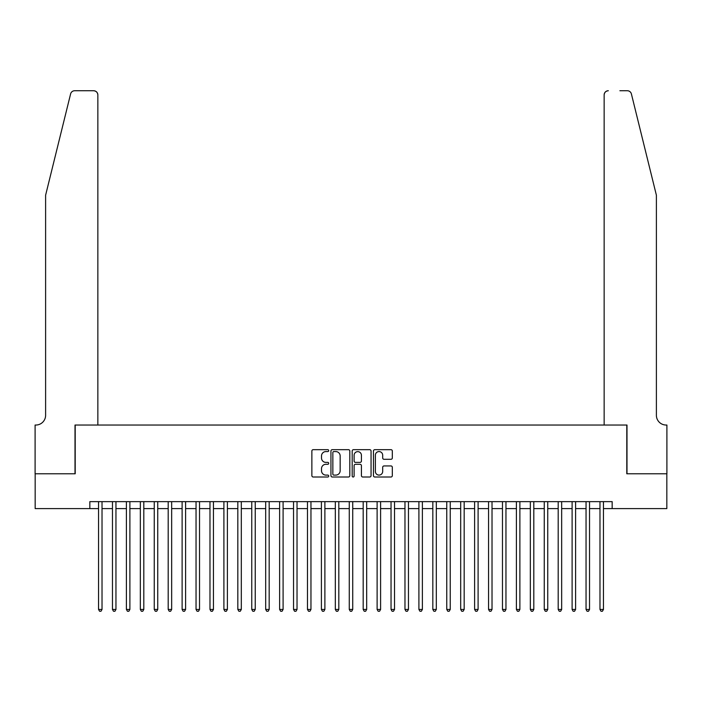 <?xml version="1.0" encoding="UTF-8"?>
<svg xmlns="http://www.w3.org/2000/svg" width="702" height="702" viewBox="0 0 702 702"><rect width="100%" height="100%" fill="white"/><g stroke="black" fill="none" stroke-linecap="round" stroke-linejoin="round"><path stroke-width="1.05" d="M328.712 450.623A0.956 0.956 0 0 0 327.755 449.666L313.232 449.666A1.369 1.369 0 0 0 311.863 451.026L311.863 475.64A1.369 1.369 0 0 0 313.232 477.009L327.755 477.009A0.956 0.956 0 0 0 328.712 476.053A0.956 0.956 0 0 0 327.755 475.096L325.877 475.096A4.379 4.379 0 0 1 321.507 470.717L321.507 468.664A4.379 4.379 0 0 1 325.877 464.294L327.755 464.294A0.956 0.956 0 0 0 328.712 463.338A0.956 0.956 0 0 0 327.755 462.381L325.877 462.381A4.379 4.379 0 0 1 321.507 458.002L321.507 455.949A4.379 4.379 0 0 1 325.877 451.579L327.755 451.579A0.956 0.956 0 0 0 328.712 450.623M390.953 459.301A1.369 1.369 0 0 0 392.321 457.932L392.321 451.026A1.369 1.369 0 0 0 390.953 449.666L374.824 449.666A1.369 1.369 0 0 0 373.455 451.026L373.455 475.64A1.369 1.369 0 0 0 374.824 477.009L390.953 477.009A1.369 1.369 0 0 0 392.321 475.64L392.321 467.295A1.369 1.369 0 0 0 390.953 465.935L384.055 465.935A1.369 1.369 0 0 0 382.687 467.295L382.687 471.437A3.659 3.659 0 0 1 379.027 475.096A3.659 3.659 0 0 1 375.368 471.437L375.368 455.229A3.659 3.659 0 0 1 379.027 451.579A3.659 3.659 0 0 1 382.687 455.229L382.687 457.932A1.369 1.369 0 0 0 384.055 459.301L390.953 459.301M89.838 508.599L35.17 508.599L35.17 473.78L75.211 473.78L75.211 425.035L626.789 425.035L626.789 473.78L666.83 473.78L666.83 508.599L612.162 508.599L612.162 501.64L89.838 501.64L89.838 508.599L98.543 508.599M349.807 451.026A1.369 1.369 0 0 0 348.438 449.666L332.3 449.666A1.369 1.369 0 0 0 330.94 451.026L330.94 475.64A1.369 1.369 0 0 0 332.3 477.009L348.438 477.009A1.369 1.369 0 0 0 349.807 475.64L349.807 451.026M353.562 449.666L369.7 449.666A1.369 1.369 0 0 1 371.06 451.026L371.06 475.64A1.369 1.369 0 0 1 369.7 477.009L362.794 477.009A1.369 1.369 0 0 1 361.425 475.64L361.425 465.654A1.369 1.369 0 0 0 360.056 464.294L355.475 464.294A1.369 1.369 0 0 0 354.106 465.654L354.106 476.053A0.956 0.956 0 0 1 353.15 477.009A0.956 0.956 0 0 1 352.193 476.053L352.193 451.026A1.369 1.369 0 0 1 353.562 449.666M102.027 508.599L112.469 508.599M115.953 508.599L126.404 508.599M129.888 508.599L140.33 508.599M143.813 508.599L154.256 508.599M157.739 508.599L168.19 508.599M171.665 508.599L182.116 508.599M185.6 508.599L196.042 508.599M199.526 508.599L209.977 508.599M213.452 508.599L223.903 508.599M227.387 508.599L237.829 508.599M241.312 508.599L251.755 508.599M255.238 508.599L265.689 508.599M269.173 508.599L279.615 508.599M283.099 508.599L293.541 508.599M297.025 508.599L307.476 508.599M310.96 508.599L321.402 508.599M324.886 508.599L335.328 508.599M338.812 508.599L349.263 508.599M352.737 508.599L363.188 508.599M366.672 508.599L377.114 508.599M380.598 508.599L391.04 508.599M394.524 508.599L404.975 508.599M408.459 508.599L418.901 508.599M422.385 508.599L432.827 508.599M436.311 508.599L446.762 508.599M450.245 508.599L460.688 508.599M464.171 508.599L474.613 508.599M478.097 508.599L488.548 508.599M492.023 508.599L502.474 508.599M505.958 508.599L516.4 508.599M519.884 508.599L530.335 508.599M533.81 508.599L544.261 508.599M547.744 508.599L558.187 508.599M561.67 508.599L572.112 508.599M575.596 508.599L586.047 508.599M589.531 508.599L599.973 508.599M603.457 508.599L612.162 508.599M333.81 451.579A0.956 0.956 0 0 0 332.853 452.536L332.853 474.131A0.956 0.956 0 0 0 333.81 475.096L335.793 475.096A4.379 4.379 0 0 0 340.163 470.717L340.163 455.949A4.379 4.379 0 0 0 335.793 451.579L333.81 451.579M361.425 455.3A3.659 3.659 0 0 0 357.766 451.64A3.659 3.659 0 0 0 354.106 455.3L354.106 461.012A1.369 1.369 0 0 0 355.475 462.381L360.056 462.381A1.369 1.369 0 0 0 361.425 461.012L361.425 455.3M102.027 501.64L102.027 609.441L98.543 609.441L98.543 501.64M102.027 609.441L100.983 611.258L99.587 611.258L98.543 609.441M70.604 93.919C71.665 91.629 71.665 91.629 70.604 93.919C71.665 91.629 71.665 91.629 70.604 93.919L45.612 195.209L45.612 415.277A9.749 9.749 0 0 1 35.863 425.035L35.1 425.035L35.1 473.78L75.009 473.78L75.009 425.035L97.85 425.035L97.85 94.919A4.177 4.177 0 0 0 93.673 90.742L74.658 90.742A4.177 4.177 0 0 0 70.604 93.919M82.108 90.742L93.673 90.742C96.192 91.014 97.587 92.401 97.85 94.919L97.85 425.035M45.612 415.277A9.749 9.749 0 0 1 35.863 425.035M648.727 164.154L631.396 93.919C630.335 91.629 630.335 91.629 631.396 93.919C630.335 91.629 630.335 91.629 631.396 93.919L656.388 195.209L656.388 415.277A9.749 9.749 0 0 0 666.137 425.035L666.9 425.035L666.9 473.78L626.991 473.78L626.991 425.035L604.15 425.035L604.15 94.919L604.15 425.035M619.892 90.742L627.342 90.742A4.177 4.177 0 0 1 631.396 93.919M608.327 90.742A4.177 4.177 0 0 0 604.15 94.919C604.413 92.401 605.808 91.014 608.327 90.742M656.388 415.277A9.749 9.749 0 0 0 666.137 425.035M115.953 501.64L115.953 609.441L112.469 609.441L112.469 501.64M115.953 609.441L114.909 611.258L113.522 611.258L112.469 609.441M129.888 501.64L129.888 609.441L126.404 609.441L126.404 501.64M129.888 609.441L128.843 611.258L127.448 611.258L126.404 609.441M143.813 501.64L143.813 609.441L140.33 609.441L140.33 501.64M143.813 609.441L142.769 611.258L141.374 611.258L140.33 609.441M157.739 501.64L157.739 609.441L154.256 609.441L154.256 501.64M157.739 609.441L156.695 611.258L155.3 611.258L154.256 609.441M171.665 501.64L171.665 609.441L168.19 609.441L168.19 501.64M171.665 609.441L170.621 611.258L169.235 611.258L168.19 609.441M185.6 501.64L185.6 609.441L182.116 609.441L182.116 501.64M185.6 609.441L184.556 611.258L183.161 611.258L182.116 609.441M199.526 501.64L199.526 609.441L196.042 609.441L196.042 501.64M199.526 609.441L198.482 611.258L197.086 611.258L196.042 609.441M213.452 501.64L213.452 609.441L209.977 609.441L209.977 501.64M213.452 609.441L212.408 611.258L211.021 611.258L209.977 609.441M227.387 501.64L227.387 609.441L223.903 609.441L223.903 501.64M227.387 609.441L226.342 611.258L224.947 611.258L223.903 609.441M241.312 501.64L241.312 609.441L237.829 609.441L237.829 501.64M241.312 609.441L240.268 611.258L238.873 611.258L237.829 609.441M255.238 501.64L255.238 609.441L251.755 609.441L251.755 501.64M255.238 609.441L254.194 611.258L252.808 611.258L251.755 609.441M269.173 501.64L269.173 609.441L265.689 609.441L265.689 501.64M269.173 609.441L268.129 611.258L266.734 611.258L265.689 609.441M283.099 501.64L283.099 609.441L279.615 609.441L279.615 501.64M283.099 609.441L282.055 611.258L280.66 611.258L279.615 609.441M297.025 501.64L297.025 609.441L293.541 609.441L293.541 501.64M297.025 609.441L295.981 611.258L294.586 611.258L293.541 609.441M310.96 501.64L310.96 609.441L307.476 609.441L307.476 501.64M310.96 609.441L309.907 611.258L308.52 611.258L307.476 609.441M324.886 501.64L324.886 609.441L321.402 609.441L321.402 501.64M324.886 609.441L323.841 611.258L322.446 611.258L321.402 609.441M338.812 501.64L338.812 609.441L335.328 609.441L335.328 501.64M338.812 609.441L337.767 611.258L336.372 611.258L335.328 609.441M352.737 501.64L352.737 609.441L349.263 609.441L349.263 501.64M352.737 609.441L351.693 611.258L350.307 611.258L349.263 609.441M366.672 501.64L366.672 609.441L363.188 609.441L363.188 501.64M366.672 609.441L365.628 611.258L364.233 611.258L363.188 609.441M380.598 501.64L380.598 609.441L377.114 609.441L377.114 501.64M380.598 609.441L379.554 611.258L378.159 611.258L377.114 609.441M394.524 501.64L394.524 609.441L391.04 609.441L391.04 501.64M394.524 609.441L393.48 611.258L392.093 611.258L391.04 609.441M408.459 501.64L408.459 609.441L404.975 609.441L404.975 501.64M408.459 609.441L407.414 611.258L406.019 611.258L404.975 609.441M422.385 501.64L422.385 609.441L418.901 609.441L418.901 501.64M422.385 609.441L421.34 611.258L419.945 611.258L418.901 609.441M436.311 501.64L436.311 609.441L432.827 609.441L432.827 501.64M436.311 609.441L435.266 611.258L433.871 611.258L432.827 609.441M450.245 501.64L450.245 609.441L446.762 609.441L446.762 501.64M450.245 609.441L449.192 611.258L447.806 611.258L446.762 609.441M464.171 501.64L464.171 609.441L460.688 609.441L460.688 501.64M464.171 609.441L463.127 611.258L461.732 611.258L460.688 609.441M478.097 501.64L478.097 609.441L474.613 609.441L474.613 501.64M478.097 609.441L477.053 611.258L475.658 611.258L474.613 609.441M492.023 501.64L492.023 609.441L488.548 609.441L488.548 501.64M492.023 609.441L490.979 611.258L489.592 611.258L488.548 609.441M505.958 501.64L505.958 609.441L502.474 609.441L502.474 501.64M505.958 609.441L504.913 611.258L503.518 611.258L502.474 609.441M519.884 501.64L519.884 609.441L516.4 609.441L516.4 501.64M519.884 609.441L518.839 611.258L517.444 611.258L516.4 609.441M533.81 501.64L533.81 609.441L530.335 609.441L530.335 501.64M533.81 609.441L532.765 611.258L531.379 611.258L530.335 609.441M547.744 501.64L547.744 609.441L544.261 609.441L544.261 501.64M547.744 609.441L546.7 611.258L545.305 611.258L544.261 609.441M561.67 501.64L561.67 609.441L558.187 609.441L558.187 501.64M561.67 609.441L560.626 611.258L559.231 611.258L558.187 609.441M575.596 501.64L575.596 609.441L572.112 609.441L572.112 501.64M575.596 609.441L574.552 611.258L573.157 611.258L572.112 609.441M589.531 501.64L589.531 609.441L586.047 609.441L586.047 501.64M589.531 609.441L588.478 611.258L587.091 611.258L586.047 609.441M603.457 501.64L603.457 609.441L599.973 609.441L599.973 501.64M603.457 609.441L602.413 611.258L601.017 611.258L599.973 609.441"/></g></svg>
